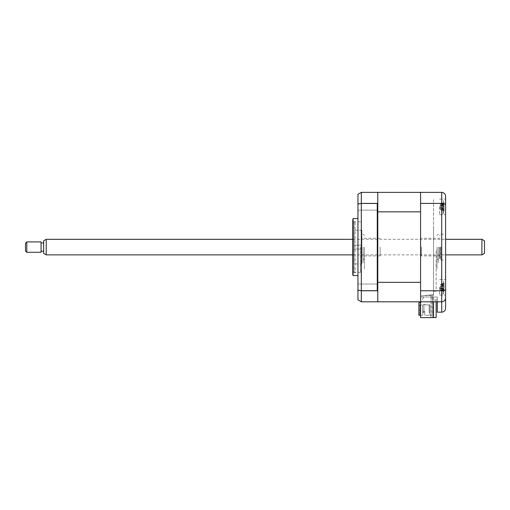 <?xml version="1.0" encoding="UTF-8"?>
<svg xmlns="http://www.w3.org/2000/svg" width="510" height="510" viewBox="0 0 510 510"><rect width="100%" height="100%" fill="white"/><g stroke="black" fill="none" stroke-linecap="round" stroke-linejoin="round"><path stroke-width="0.38" stroke-dasharray="2.55 1.91" d="M377.789 301.805L377.789 282.342L420.578 282.342L420.578 301.805L420.578 296.998L420.578 301.805L441.711 301.805L420.578 301.805L420.578 192.372L420.578 317.628L420.578 267.336L420.578 295.972L433.545 294.608L420.578 295.972L432.767 294.691L432.767 317.628L420.578 317.628L432.767 317.628L430.95 317.628L432.767 317.628L432.767 294.691L430.95 294.882L430.95 317.628L430.95 294.882L432.767 294.691L432.767 317.628L432.767 294.691L420.578 295.972L420.578 317.628L433.545 317.628L433.545 301.805M433.545 227.409L433.545 294.608L433.545 227.409M433.545 266.692L433.545 227.485L433.545 266.692M433.545 199.767L433.545 227.485L433.545 199.767M420.578 251.889L420.578 235.41L420.578 251.889M420.578 267.469L420.578 276.433L420.578 267.469M420.578 276.433L420.578 263.135L420.578 276.433M420.578 281.539L420.578 294.742L420.578 281.539M420.578 295.194L420.578 281.463C420.578 284.025 420.578 284.025 420.578 281.463L420.578 295.194M420.578 234.696L420.578 242.295L420.578 234.696M420.578 226.708L420.578 217.751L420.578 226.708M420.578 217.751L420.578 231.043L420.578 217.751M420.578 212.644L420.578 199.442L420.578 212.644M420.578 198.989L420.578 212.715C420.578 210.158 420.578 210.158 420.578 212.715L420.578 198.989M420.578 226.842L420.578 267.336L420.578 226.842M445.6 206.894L445.6 214.678L445.6 206.894M439.639 206.894L439.639 214.678L439.639 206.894M445.6 287.283L445.6 295.067L445.6 287.283M439.639 287.283L439.639 295.067L439.639 287.283M445.6 247.089L445.6 260.055L445.6 247.089M440.933 247.089L440.933 260.055L440.933 247.089M420.578 290.776L441.711 290.776L441.711 312.177L437.306 312.177L437.306 301.805L441.711 301.805C444.057 301.563 445.351 300.262 445.6 297.916C445.421 300.231 444.127 301.525 441.711 301.805M420.578 203.407L441.711 203.407L441.711 290.776C444.127 290.681 445.421 290.222 445.6 289.393L445.6 196.261M420.578 192.372L420.578 211.841L377.789 211.841L377.789 282.342L377.789 192.372L441.711 192.372L441.711 203.407C444.127 203.496 445.421 203.962 445.6 204.79M437.306 296.998L437.306 301.805L437.306 296.998L420.578 296.998L420.578 196.522L420.578 296.998L437.306 296.998L437.306 309.589L437.306 296.998M420.189 301.805L437.306 301.805M420.578 287.283C420.578 280.959 420.578 280.959 420.578 287.283C420.578 293.613 420.578 293.613 420.578 287.283C420.578 280.959 420.578 280.959 420.578 287.283C420.578 293.613 420.578 293.613 420.578 287.283M420.578 206.894C420.578 200.564 420.578 200.564 420.578 206.894C420.578 213.225 420.578 213.225 420.578 206.894C420.578 200.564 420.578 200.564 420.578 206.894C420.578 213.225 420.578 213.225 420.578 206.894M445.6 308.289L445.6 289.393M441.711 296.998L441.711 309.589L441.711 296.998M357.95 206.894L357.95 210.139L357.95 206.894M377.789 206.894L377.789 210.139L377.789 206.894M357.95 287.283L357.95 290.528L357.95 287.283M377.789 287.283L377.789 290.528L377.789 287.283M357.95 247.089L357.95 275.617L357.95 247.089M353.111 218.567L353.111 275.617M352.767 219.861L352.767 274.323M360.544 247.089L360.544 272.321L360.544 247.089M377.789 282.342L377.789 301.289L377.272 301.805L361.322 301.805L357.95 299.861L357.95 194.323L361.322 192.372L377.272 192.372L377.789 192.895L377.789 211.841M377.272 203.407L377.272 290.776L377.789 291.42L377.789 202.763L377.272 203.407L361.322 203.407L357.95 204.096M377.272 290.776L361.322 290.776L357.95 290.088M377.789 202.763L377.789 192.895M377.789 301.289L377.789 291.42M377.789 298.178L377.789 227.396L377.789 298.178M377.789 227.396L377.789 196.006L377.789 227.396M438.339 247.089L438.339 262.65L438.339 247.089M437.044 247.089L437.044 269.133L437.044 247.089M354.061 245.144L361.839 245.144L361.839 249.033L361.839 245.144L361.839 249.033L361.839 245.144L354.061 245.144L354.061 249.033L361.839 249.033L354.061 249.033L354.061 245.144M354.061 222.194L354.061 271.983L354.061 222.194L355.1 221.161L355.1 273.022L355.1 221.161M354.061 271.983L355.1 273.022M361.839 263.944L361.839 230.233L361.839 263.944L354.061 263.944L354.061 230.233L354.061 263.944M361.839 230.233L354.061 230.233M433.545 317.558L433.545 291.184L436.139 291.184L436.139 249.874L436.139 291.184L433.545 291.184L433.545 300.052L436.139 300.052L433.545 300.052L433.545 317.558L436.139 317.558L436.139 301.805M436.139 267.457L436.139 263.307L436.139 267.457M436.139 301.091L436.139 299.013L436.139 301.091M442.954 204.223L442.954 213.9L442.954 204.223M443.91 208.431L443.796 207.717A17.716 6.502 -17.2 0 0 444.089 207.092L444.089 204.548A17.716 15.74 -143.1 0 0 443.796 203.184L443.796 202.476A17.716 15.74 -36.9 0 1 444.089 203.777L444.146 204.108A18.15 18.15 0 0 0 442.954 199.894A18.15 18.15 0 0 1 444.146 204.108L444.089 204.835A17.716 6.502 -17.2 0 0 443.796 204.357L443.796 206.072A17.716 6.502 -162.8 0 1 444.089 206.703L444.089 209.24A17.716 15.74 -36.9 0 1 443.796 210.605L442.661 210.158L443.796 210.605L443.796 211.312A17.716 15.74 -143.1 0 0 444.089 210.012L444.089 208.96A17.716 6.502 -162.8 0 1 443.796 209.431L443.796 207.717A17.716 6.502 -17.2 0 0 444.089 207.092L444.089 204.548A17.716 15.74 -143.1 0 0 443.796 203.184L443.796 202.476A17.716 15.74 -36.9 0 1 444.089 203.777L444.089 204.835A17.716 6.502 -17.2 0 0 443.796 204.357L443.796 206.072A17.716 6.502 -162.8 0 1 444.089 206.703L444.089 209.24A17.716 15.74 -36.9 0 1 443.796 210.605L442.661 210.158L443.796 210.605L443.796 211.312A17.716 15.74 -143.1 0 0 444.089 210.012L444.089 208.96A17.716 6.502 -162.8 0 1 443.796 209.431L443.91 208.431M443.885 203.28L440.563 204.07L443.796 202.476L440.563 204.07L440.213 204.88L440.213 208.909L440.213 206.065L444.184 204.95L440.213 206.091L440.213 204.88L440.213 208.909L440.563 205.766L444.089 206.703L440.563 205.766L444.089 204.835L440.563 205.766L443.796 204.357L440.563 205.728L443.796 206.072L440.563 205.728L440.213 206.065L440.563 204.166L444.089 203.777L440.563 204.166L444.089 204.548L440.563 204.07L443.91 203.178M440.213 208.909L440.563 209.629L444.089 209.24L440.563 209.629L444.089 210.012L440.563 209.629L442.661 210.158L440.563 209.725L443.796 211.312L440.563 209.725L440.213 208.909M440.213 207.729L444.184 208.839L440.563 208.023L444.089 207.092L440.563 208.023L443.796 209.431L440.563 208.067L443.796 207.717L440.563 208.067L440.213 207.729M421.356 247.089L421.356 255.905L421.356 247.089M440.156 247.089L440.156 258.238L440.156 247.089M439.639 247.089L439.639 258.761L439.639 247.089M442.954 284.612L442.954 294.289L442.954 284.612M443.91 288.819L443.796 288.105A17.716 6.502 -17.2 0 0 444.089 287.481L444.089 284.937A17.716 15.74 -143.1 0 0 443.796 283.573L443.796 282.865A17.716 15.74 -36.9 0 1 444.089 284.166L444.146 284.497A18.15 18.15 0 0 0 442.954 280.283A18.15 18.15 0 0 1 444.146 284.497L444.089 285.224A17.716 6.502 -17.2 0 0 443.796 284.752L443.796 286.461A17.716 6.502 -162.8 0 1 444.089 287.092L444.089 289.629A17.716 15.74 -36.9 0 1 443.796 290.993L442.661 290.553L443.796 290.993L443.796 291.707A17.716 15.74 -143.1 0 0 444.089 290.407L444.089 289.349A17.716 6.502 -162.8 0 1 443.796 289.82L443.796 288.105A17.716 6.502 -17.2 0 0 444.089 287.481L444.089 284.937A17.716 15.74 -143.1 0 0 443.796 283.573L443.796 282.865A17.716 15.74 -36.9 0 1 444.089 284.166L444.089 285.224A17.716 6.502 -17.2 0 0 443.796 284.752L443.796 286.461A17.716 6.502 -162.8 0 1 444.089 287.092L444.089 289.629A17.716 15.74 -36.9 0 1 443.796 290.993L442.661 290.553L443.796 290.993L443.796 291.707A17.716 15.74 -143.1 0 0 444.089 290.407L444.089 289.349A17.716 6.502 -162.8 0 1 443.796 289.82L443.91 288.819M444.184 285.339L440.213 286.48L440.213 289.298L440.563 286.155L444.089 287.092L440.563 286.155L444.089 285.224L440.563 286.155L443.796 284.752L440.563 286.116L443.796 286.461L440.563 286.116L440.213 286.48L440.563 284.554L444.089 284.937L440.563 284.554L444.089 284.166L440.563 284.554L443.796 282.865L440.563 284.459L443.91 283.573L440.563 284.459L440.213 285.275L440.563 288.411L444.089 289.349L440.563 288.411L444.089 287.481L440.563 288.411L443.796 289.82L440.563 288.456L443.796 288.105L440.563 288.456L440.213 288.093L440.563 290.018L444.089 289.629L440.563 290.018L444.089 290.407L440.563 290.018L442.661 290.553L440.563 290.113L443.796 291.707L440.563 290.113L440.213 286.454L444.184 285.345M361.322 247.089L361.322 258.238L361.322 247.089M361.839 247.089L361.839 258.761L361.839 247.089M380.122 247.089L380.122 255.905L380.122 247.089M419.928 310.137L419.928 305.471L418.889 305.471L419.928 305.471L419.928 310.137L418.889 310.137L418.889 305.471L419.928 305.471L419.928 310.137L418.889 310.137L418.889 305.471L418.889 310.137L419.928 310.137L419.928 305.471L418.889 305.471L418.889 310.137L419.928 310.137M429.133 312.668L429.911 312.668L429.911 304.884L429.133 304.884L429.911 304.884L429.911 312.668L429.911 304.884L429.133 304.884L429.133 312.668L429.911 312.668L429.911 304.884L429.911 312.668L429.911 304.884L425.117 304.884L425.117 304.368L424.078 304.368L425.117 304.368L425.117 304.884L429.911 304.884L429.133 304.884L429.133 312.668L429.133 304.884L429.133 312.668L429.911 312.668L429.911 304.884L429.133 304.884L429.133 312.668L429.911 312.668L429.133 312.668L429.133 304.884L429.133 312.668L429.133 304.884L429.911 304.884L429.133 304.884L429.911 304.884L429.911 312.668L429.133 312.668L429.133 304.884L429.911 304.884L429.911 312.668L429.133 312.668L429.911 312.668L429.911 304.884L429.911 314.74L429.911 304.884L429.133 304.884L429.133 312.668M418.889 302.812L418.889 315.263L418.889 304.884L419.928 304.884L419.928 314.74L419.928 304.884L419.928 314.74L419.928 304.884L424.078 304.884L424.078 304.368L424.078 304.884L418.889 304.884L418.889 315.263L422.784 315.263L419.411 315.263L419.928 314.74L419.411 315.263L422.784 315.263L420.578 315.263M422.784 311.31L422.784 315.263L422.784 311.31L422.784 315.263L422.784 311.31L424.728 311.31L422.784 311.31M424.728 315.263L424.728 311.31L424.728 315.263L424.728 311.31L424.728 315.263L431.989 315.263L424.728 315.263M377.789 290.337L377.789 284.88L377.789 290.337M377.789 209.948L377.789 204.491L377.789 209.948M377.789 247.089L377.789 272.965L377.789 247.089M420.578 301.805L420.578 299.574L422.261 299.574L424.581 295.551L431.989 295.551L431.989 315.263L430.95 315.263L431.989 315.263L431.989 295.551L424.581 295.551L422.261 299.574L420.578 299.574L420.578 301.805M420.578 285.243L420.578 290.337L420.578 285.243M420.578 204.854L420.578 209.948L420.578 204.854M420.578 247.089C420.578 230.437 420.578 230.437 420.578 247.089C420.578 263.747 420.578 263.747 420.578 247.089M429.911 314.74L430.434 315.263L429.911 314.74M418.889 313.962L418.889 312.394L418.889 313.962M419.928 314.74L419.411 315.263L419.928 314.74M422.65 304.884L423.95 304.884L423.95 312.534L423.95 304.884L423.95 312.534L422.65 312.534L423.95 312.534L423.95 304.884L423.95 312.534L422.65 312.534L422.65 304.884L422.65 312.534L423.95 312.534L423.95 304.884L423.95 312.534L422.65 312.534L422.65 304.884L423.95 304.884L423.95 312.534L422.65 312.534L423.95 312.534L422.65 312.534L422.65 304.884L422.65 312.534L423.95 312.534L423.95 304.884L422.65 304.884L423.95 304.884L422.65 304.884L422.65 312.534L422.65 304.884L423.95 304.884L422.65 304.884L422.65 312.534L423.95 312.534L423.95 304.884L422.65 304.884L422.65 312.534L422.65 304.884L423.95 304.884L422.65 304.884L423.95 304.884L422.65 304.884L422.65 312.534L423.95 312.534L422.65 312.534L422.65 304.884M419.15 313.962L419.15 312.394L419.15 313.962M442.661 203.63L443.796 203.184M364.433 247.089L364.433 269.133L364.433 247.089M363.139 247.089L363.139 262.65L363.139 247.089M484.5 253.374L484.5 240.809M481.905 239.311L481.905 254.873M46.244 254.873L46.244 239.311M43.65 240.809L43.65 253.374M43.65 250.805L43.65 242.938L43.65 250.805M41.061 250.805L41.061 242.938L41.061 250.805M26.794 252.278L26.794 241.906M41.061 241.906L41.061 252.278M25.5 243.2L25.5 250.977M361.322 301.805L361.322 192.372M439.639 199.117L445.6 199.117L439.639 199.117M439.639 279.505L445.6 279.505L439.639 279.505M440.933 234.122L445.6 234.122M440.933 260.055L445.6 260.055M439.639 295.067L445.6 295.067L439.639 295.067M439.639 214.678L445.6 214.678L439.639 214.678M377.789 210.139L357.95 210.139L377.789 210.139M377.789 290.528L357.95 290.528L377.789 290.528M360.544 272.321L352.767 272.321M360.544 221.856L352.767 221.856M377.789 284.044L357.95 284.044L377.789 284.044M377.789 203.656L357.95 203.656L377.789 203.656M437.044 235.422L438.339 234.122M437.044 258.761L438.339 260.055M444.184 208.839L440.213 207.697L444.184 208.839M442.954 213.9A18.15 18.15 0 0 0 444.146 209.686A18.15 18.15 0 0 1 442.954 213.9M440.156 255.905L421.356 255.905M440.156 235.939L439.639 235.422M440.156 258.238L439.639 258.761M440.156 238.272L421.356 238.272M444.184 289.227L440.213 288.093L444.184 289.227M443.885 283.668L442.661 284.019L443.885 283.668M442.954 294.289A18.15 18.15 0 0 0 444.146 290.075A18.15 18.15 0 0 1 442.954 294.289M361.322 235.939L361.839 235.422M380.122 255.905L361.322 255.905M380.122 238.272L361.322 238.272M361.322 258.238L361.839 258.761M364.433 235.422L363.139 234.122M364.433 258.761L363.139 260.055M352.767 239.311L445.6 239.311M352.767 254.873L445.6 254.873"/><path stroke-width="0.76" d="M433.545 301.805L433.545 317.628L420.578 317.628L420.578 301.805L441.711 301.805C444.127 301.525 445.421 300.231 445.6 297.916L445.6 308.289C445.351 310.635 444.057 311.935 441.711 312.177L441.711 301.805C444.057 301.563 445.351 300.262 445.6 297.916L445.6 289.393C445.421 290.222 444.127 290.681 441.711 290.776L441.711 203.407C444.127 203.496 445.421 203.962 445.6 204.79L445.6 289.393M420.189 301.805L420.189 302.812L420.189 301.805L377.789 301.805L420.578 301.805L420.578 203.407L441.711 203.407L441.711 192.372C444.127 192.652 445.421 193.953 445.6 196.261L445.6 204.79M420.578 290.776L441.711 290.776L441.711 301.805M420.578 203.407L420.578 192.372L441.711 192.372C444.127 192.652 445.421 193.953 445.6 196.261M437.306 301.805L437.306 312.177L441.711 312.177C444.057 311.935 445.351 310.635 445.6 308.289M353.111 247.089L353.111 218.567L352.767 219.861L352.767 274.323L353.111 275.617L353.111 247.089M377.272 290.776L377.272 203.407L361.322 203.407L361.322 290.776L377.272 290.776L377.789 291.42L377.789 301.289L377.272 301.805L361.322 301.805L357.95 299.861L357.95 290.088L361.322 290.776L361.322 301.805M420.578 192.372L377.789 192.372L377.789 192.895L377.272 192.372L361.322 192.372L361.322 203.407L357.95 204.096L357.95 290.088M377.789 192.895L377.789 202.763L377.272 203.407M377.789 291.42L377.789 202.763M361.322 192.372L357.95 194.323L357.95 204.096M436.139 301.805L436.139 317.558L433.545 317.558M377.789 282.342L420.578 282.342L420.578 211.841L377.789 211.841M377.789 301.289L377.789 301.805M420.189 302.812L418.889 302.812L420.189 302.812M420.578 315.263L418.889 315.263L418.889 302.812M484.5 240.809L484.5 253.374L481.905 254.873L481.905 239.311L484.5 240.809M46.244 254.873L43.65 253.374L43.65 240.809L46.244 239.311L46.244 254.873L352.767 254.873M26.794 241.906L26.794 252.278L41.061 252.278L41.061 241.906L26.794 241.906L25.5 243.2L25.5 250.977L26.794 252.278M357.95 218.567L353.111 218.567M357.95 275.617L353.111 275.617M46.244 239.311L352.767 239.311M445.6 239.311L481.905 239.311M43.65 242.938L41.061 242.938M43.65 251.239L41.061 251.239M445.6 254.873L481.905 254.873"/></g></svg>
